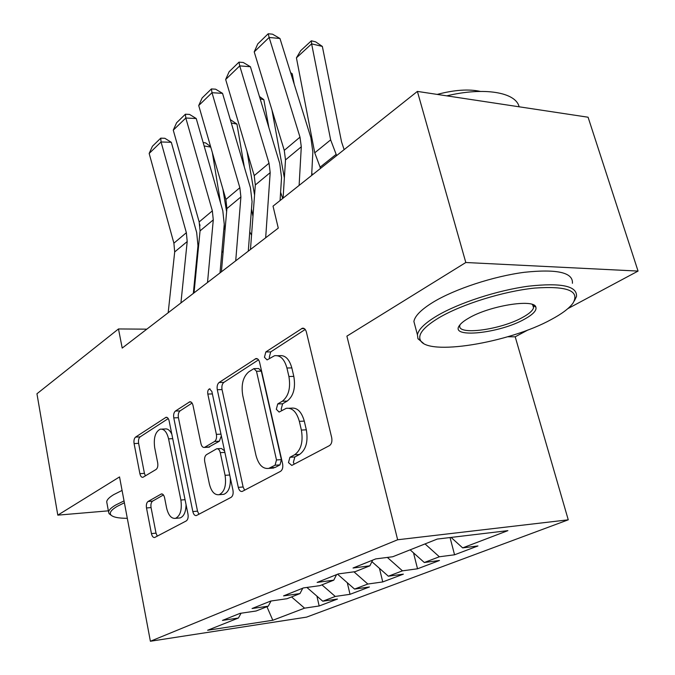 <?xml version="1.0" encoding="UTF-8"?>
<svg xmlns="http://www.w3.org/2000/svg" width="675" height="675" viewBox="0 0 675 675"><rect width="100%" height="100%" fill="white"/><g stroke="black" fill="none" stroke-linecap="round" stroke-linejoin="round"><path stroke-width="1.01" d="M288.478 462.611L291.794 465.421L329.451 445.618C331.594 444.083 332.336 441.425 331.695 437.653L306.382 332.032C305.581 329.257 304.248 327.991 302.375 328.227L265.832 351.937L264.448 357.277L267.081 359.91L274.531 355.725C280.268 354.991 284.403 359.075 286.926 367.985L288.908 376.498C290.798 387.982 288.605 396.225 282.319 401.22L277.729 403.945L276.311 409.286L279.104 412.071L286.208 408.341C292.267 407.557 296.646 411.885 299.346 421.335L301.379 430.068C303.328 441.804 301.075 450.039 294.629 454.764L289.929 457.279L288.478 462.611M289.128 408.24L291.119 408.164C297.186 407.379 301.582 411.691 304.282 421.116L306.323 429.823C308.273 441.526 306.02 449.736 299.557 454.452L294.848 456.967L293.389 462.282L294.19 464.164M305.21 329.459L270.692 351.911L269.308 357.244L269.679 358.341M277.636 355.708L279.408 355.691C285.162 354.957 289.305 359.032 291.828 367.917L293.819 376.405C295.718 387.855 293.515 396.073 287.212 401.06L282.614 403.785L281.197 409.109L281.762 410.594M148.044 501.491C146.576 502.664 146.062 504.824 146.5 507.963L151.436 533.604C152.094 536.355 153.166 537.654 154.659 537.502L186.292 520.906C187.895 519.708 188.46 517.455 187.979 514.156L169.13 420.896C168.505 418.34 167.468 417.15 166.016 417.31L135.591 437.088C134.165 438.353 133.667 440.522 134.089 443.576L139.885 473.664C140.493 476.246 141.505 477.47 142.914 477.318L156.111 469.446C157.613 468.205 158.136 466.003 157.688 462.839L154.676 447.593C153.453 437.873 155.318 431.738 160.262 429.182C164.118 428.752 166.894 431.983 168.581 438.868L180.883 500.04C182.166 509.743 180.368 515.852 175.492 518.349C171.34 518.788 168.379 515.312 166.59 507.929L164.582 497.753C163.924 495.053 162.852 493.779 161.359 493.948L148.044 501.491L152.609 501.112C151.141 502.284 150.618 504.444 151.065 507.575L156.018 533.149L157.292 536.161M122.209 348.081L278.269 228.108L273.029 206.145L417.386 91.412L465.809 262.507L346.899 336.133L397.651 539.764L150.39 641.25L119.534 476.921L57.805 515.143L36.948 393.761L118.488 328.953L122.209 348.081M238.3 487.367C239.085 490.312 240.368 491.687 242.148 491.476L280.547 471.336C282.504 469.918 283.179 467.404 282.597 463.792L259.597 362.323C258.854 359.623 257.622 358.374 255.901 358.585L219.097 382.497C217.384 383.982 216.785 386.387 217.299 389.711L238.3 487.367L243.11 486.987L244.645 490.219M231.112 497.34L196.341 515.573C194.712 515.751 193.539 514.417 192.831 511.574L173.779 417.884C173.315 414.695 173.863 412.417 175.416 411.05L189.743 401.811C191.261 401.633 192.35 402.848 193.008 405.439L200.964 443.635C201.656 446.352 202.804 447.618 204.415 447.441L214.599 441.475C216.295 440.092 216.894 437.729 216.38 434.371L207.816 394.057C207.453 391.34 208.01 389.61 209.486 388.868L211.857 391.433L232.959 490.21C233.491 493.661 232.875 496.032 231.112 497.34M397.651 539.764L568.257 519.817L306.56 617.127L150.39 641.25M450.048 537.545L454.562 554.791L477.951 545.948L462.653 547.889L507.887 530.643L437.248 539.072L392.757 556.74L375.781 558.892L353.033 568.013L369.883 565.819L355.151 571.666L338.386 573.893L317.14 582.415L333.779 580.154L319.992 585.63L303.446 587.917L283.559 595.89L299.97 593.587L287.044 598.717L270.717 601.045L252.062 608.529L268.245 606.184L256.095 611.002L240.005 613.373L222.463 620.409L238.418 618.022L241.068 613.212M454.562 554.791L439.341 556.774L424.305 562.511L410.138 549.838M413.513 552.859L417.53 568.789L439.467 560.495L424.305 562.511M417.53 568.789L402.46 570.839L388.353 576.214L371.908 561.667M379.443 568.333L382.75 581.934L403.363 574.147L388.353 576.214M382.75 581.934L367.833 584.035L354.569 589.089L337.576 574.214M347.296 582.727L350.021 594.312L369.427 586.972L354.569 589.089M350.021 594.312L335.264 596.447L322.777 601.214L306.88 587.436M316.929 596.143L319.165 605.973L337.466 599.054L322.777 601.214M319.165 605.973L304.577 608.15L272.81 620.266L207.613 630.256L238.418 618.022M268.245 606.184L271.021 601.003M304.577 608.15L291.549 596.928M272.81 620.266L266.929 606.707M299.97 593.587L302.78 588.178M335.264 596.447L321.941 584.862M333.779 580.154L336.572 574.619M367.833 584.035L353.945 571.826M369.883 565.819L372.642 560.149M402.46 570.839L387.357 557.423M439.341 556.774L425.039 543.915M146.829 329.155L118.488 328.953M57.805 515.143L108.371 510.84M567.827 308.644L638.052 271.08L465.809 262.507M638.052 271.08L588.085 117.222L417.386 91.412M507.701 336.766L515.202 336.8L528.171 329.856M515.202 336.8L568.257 519.817M462.653 547.889L451.086 537.418M258.525 359.826L223.847 382.396C222.134 383.873 221.535 386.269 222.05 389.593L243.11 486.987M275.079 465.218L276.488 459.962L256.492 371.25L253.91 368.618L248.847 371.782C243.042 376.726 241.009 384.649 242.764 395.558L255.952 455.296C258.5 464.746 262.752 469.117 268.718 468.399L275.079 465.218L279.965 464.889L281.382 459.641L276.488 459.962M254.526 368.609L258.744 368.55L261.335 371.174L281.382 459.641M271.164 468.231L275.181 467.438L270.304 467.775M279.965 464.889L275.181 467.438M192.08 403.068L180.056 410.889C178.495 412.248 177.947 414.526 178.419 417.698L197.522 511.152L198.914 514.274M208.482 447.213L219.341 441.222L221.341 435.805M209.385 484.009C211.334 491.645 214.574 495.205 219.113 494.699C224.505 491.991 226.505 485.528 225.087 475.327L220.269 452.655C219.544 449.871 218.354 448.571 216.7 448.774L206.474 454.663C204.812 456.005 204.221 458.333 204.727 461.658L209.385 484.009M222.227 494.446L223.872 494.311C228.614 492.227 230.757 486.7 230.293 477.731M224.556 450.849L221.451 448.504L217.375 448.732M163.434 494.961L152.609 501.112M178.791 518.046L180.141 517.928C183.887 516.434 185.861 512.03 186.072 504.714M171.83 434.236C169.914 430.228 167.586 428.473 164.86 428.979L161.814 429.114M168.252 418.567L140.113 436.877C138.687 438.134 138.189 440.294 138.611 443.348L144.433 473.361L145.403 475.892M344.14 149.631L341.567 141.944L322.346 46.423L311.622 43.85L330.649 139.868L336.623 155.604M296.426 57.848L300.738 50.625L311.361 40.804L311.622 43.85L296.426 57.848L314.736 152.82L320.574 168.353M311.361 40.804L315.638 41.842L322.346 46.423M283.095 198.146L285.5 159.907L284.268 150.365L254.213 51.882L269.139 37.454L268.211 33.75L272.531 34.18L279.965 38.5L310.854 137.565L312.846 151.976L311.648 175.449M279.965 38.5L269.139 37.454L299.995 137.143L301.295 146.787L299.118 185.406M254.213 51.882L257.782 43.883L268.211 33.75M312.517 174.757L311.774 173.028M294.249 84.316L292.241 73.794L290.874 73.491M271.957 110.017L284.369 177.922M290.613 72.647L292.241 73.794M282.707 198.45L280.598 192.232M268.886 127.634L263.824 99.638L260.17 98.888M246.983 151.276L254.568 195.033M259.445 96.508L263.824 99.638M250.467 249.488L255.327 184.967L254.222 175.635L225.661 79.49L239.726 65.888L238.984 62.142L243.253 62.488L250.417 66.732L279.745 163.443L281.543 177.533L280.066 200.551M250.417 66.732L239.726 65.888L269.021 163.19L270.186 172.631L265.672 237.794M225.661 79.49L229.154 71.693L238.984 62.142M221.408 271.823L226.893 208.583L225.906 199.446L198.72 105.536L212.001 92.703L211.418 88.923L215.637 89.193L222.547 93.361L250.45 187.81L252.062 201.597L248.282 251.159M222.547 93.361L212.001 92.703L239.853 187.718L240.899 196.948L235.718 260.82M198.72 105.536L202.146 97.934L211.418 88.923M438.978 317.748C423.993 326.81 417.774 334.235 420.306 340.014C426.592 356.4 508.773 343.01 551.332 319.469C561.87 313.841 569.067 308.441 572.915 303.277C580.129 290.891 567.447 285.82 534.862 288.065C503.643 291.187 461.818 304.239 438.978 317.748M423.368 343.238L417.952 338.732L417.437 334.8C418.466 329.358 424.98 323.038 436.978 315.849C458.722 302.965 497.332 290.343 528.533 286.175C561.389 282.58 577.37 286.023 576.492 296.494L574.332 300.949M468.585 318.203C489.147 305.8 534.009 298.502 535.849 307.074C536.895 310.357 533.183 314.356 524.711 319.064C499.601 333.467 449.196 338.74 459.464 325.468C461.042 323.215 464.079 320.794 468.585 318.203M460.072 324.667L459.844 325.451C456.764 335.737 501.002 329.805 522.855 317.267C529.225 313.74 532.794 310.551 533.554 307.699L533.393 305.834L532.187 304.408M415.353 326.97L413.893 321.494C414.872 315.9 421.327 309.445 433.249 302.13C454.84 289.035 493.29 276.337 524.408 272.287C557.196 268.836 573.202 272.506 572.425 283.281M437.197 94.407C454.309 89.885 468.678 88.881 480.296 91.403M446.774 95.858C484.042 86.797 516.054 92.306 519.083 106.793M124.386 502.757L117.113 506.402C111.443 509.785 109.308 512.57 110.725 514.738C112.565 517.092 118.091 518.282 127.305 518.324M111.206 515.287L109.055 513.658L108.608 512.106C108.734 510.106 111.054 507.769 115.568 505.086L124.031 500.901M106.937 503.018L106.726 501.871C106.836 499.812 109.139 497.416 113.636 494.682L122.065 490.43M252.956 216.439L251.505 208.879M244.325 167.088L236.942 124.082L231.306 123.019M249.758 231.82L251.539 235.195M222.86 188.924L226.614 211.781M230.293 119.585L236.942 124.082M225.02 230.2L224.184 225.087M220.607 203.175L212.363 152.677M210.76 147.116L204.128 145.952M221.948 250.67L223.062 252.779M199.732 224.319L199.977 225.863M203.124 142.484L205.706 142.94L210.608 146.593M194.029 292.866L200.062 230.867L199.167 221.932L173.264 130.157L185.819 118.015L185.389 114.218L189.54 114.421L196.222 118.513L222.809 210.803L224.252 224.302L220.016 272.894M196.222 118.513L185.819 118.015L212.347 210.845L213.283 219.881L207.52 282.496M173.264 130.157L176.614 122.74L185.389 114.218M168.185 312.736L174.69 251.935L173.897 243.186L149.167 153.453L161.055 141.961L160.76 138.147L164.86 138.291L171.315 142.307L196.678 232.538L197.977 245.751L193.328 293.406M171.315 142.307L161.055 141.961L186.359 232.706L187.203 241.549L180.925 302.948M149.167 153.453L152.449 146.222L160.76 138.147M299.557 454.452L294.629 454.764M306.323 429.823L301.379 430.068M304.282 421.116L299.346 421.335M282.614 403.785L277.729 403.945M287.212 401.06L282.319 401.22M293.819 376.405L288.908 376.498M291.828 367.917L286.926 367.985M270.692 351.911L265.832 351.937M304.332 328.624L301.523 328.607M294.848 456.967L289.929 457.279M222.05 389.593L217.299 389.711M223.847 382.396L219.097 382.497M257.555 358.889L255.167 358.914M261.335 371.174L256.492 371.25M197.522 511.152L192.831 511.574M178.419 417.698L173.779 417.884M180.056 410.889L175.416 411.05M191.017 402.013L189.152 402.072M209.638 446.96L204.922 447.221M219.341 441.222L214.599 441.475M220.987 434.143L216.38 434.371M212.389 393.93L207.816 394.057M229.711 474.998L225.087 475.327M224.885 452.385L220.269 452.655M162.287 494.007L160.962 494.108M185.051 499.694L180.883 500.04M172.724 438.657L168.581 438.868M144.433 473.361L139.885 473.664M138.611 443.348L134.089 443.576M140.113 436.877L135.591 437.088M167.181 417.479L165.476 417.547M156.018 533.149L151.436 533.604M151.065 507.575L146.5 507.963M330.649 139.868L314.736 152.82M336.023 154.474L319.984 167.248M285.5 159.907L301.295 146.787M284.268 150.365L299.995 137.143M255.327 184.967L270.186 172.631M254.222 175.635L269.021 163.19M226.893 208.583L240.899 196.948M225.906 199.446L239.853 187.718M200.062 230.867L213.283 219.881M199.167 221.932L212.347 210.845M174.69 251.935L187.203 241.549M173.897 243.186L186.359 232.706M303.48 328.236L302.375 328.227M256.812 358.577L255.901 358.585M273.594 468.062L268.718 468.399M190.418 401.785L189.743 401.811M209.132 447.171L204.415 447.441M210.001 388.859L209.486 388.868M223.872 494.311L219.113 494.699M161.865 493.906L161.359 493.948M180.141 517.928L175.492 518.349M166.624 417.285L166.016 417.31M420.306 340.014L417.952 338.732M533.393 305.834L535.849 307.074M533.554 307.699L532.702 304.847M413.893 321.494L417.437 334.8M110.725 514.738L109.055 513.658M106.726 501.871L108.608 512.106"/></g></svg>
